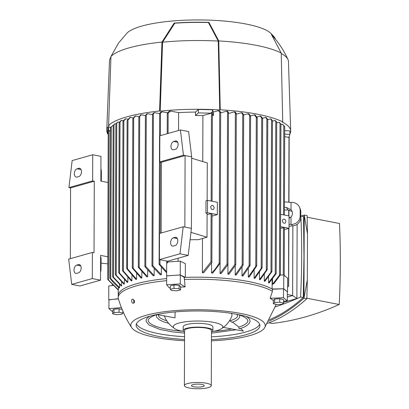 <?xml version="1.0" encoding="UTF-8"?>
<svg xmlns="http://www.w3.org/2000/svg" width="409" height="409" viewBox="0 0 409 409"><rect width="100%" height="100%" fill="white"/><g stroke="black" fill="none" stroke-linecap="round" stroke-linejoin="round"><path stroke-width="0.61" d="M168.677 323.345L163.482 321.801L158.968 319.593L156.657 317.087A41.646 9.719 0.2 0 1 156.923 314.572M175.098 311.929L175.006 317.859L156.811 314.511M184.577 333.084L172.705 331.898L159.904 329.45L149.055 325.017L146.212 321.51A51.958 12.122 0.2 0 1 149.868 316.188M239.239 314.858A41.646 9.719 0.2 0 1 239.485 317.379C238.432 319.373 235.927 321.004 231.959 322.272L229.976 320.794A39.888 9.305 -179.8 0 0 237.031 317.236L237.69 315.927L236.668 314.26M246.279 316.525A51.958 12.122 0.2 0 1 249.899 321.873C248.83 324.741 245.288 327.062 239.26 328.841L238.677 327.491L238.866 327.077A49.949 11.656 -179.8 0 0 247.777 321.515L247.936 320.779L246.693 318.606L242.992 316.321L238.483 314.618M183.713 331.459A24.76 5.777 0.2 0 1 174.796 328.708A24.76 5.777 0.2 0 1 178.856 323.079A24.76 5.777 0.2 0 1 213.697 322.369A24.76 5.777 0.2 0 1 221.269 328.872A24.76 5.777 0.2 0 1 217.22 330.513A24.76 5.777 0.2 0 1 212.332 331.561M231.044 313.309A33.957 7.924 0.2 0 1 231.908 315.896C230.451 319.756 228.217 323.074 225.216 325.855L221.269 328.872M240.553 328.422L243.37 331.106L223.37 327.404M232.491 322.087L238.866 327.077M229.521 320.702L229.976 320.794M259.669 324.26A61.902 14.443 0.2 0 1 246.003 331.96A61.902 14.443 0.2 0 1 211.443 336.811M184.561 336.719A61.902 14.443 0.2 0 1 158.907 333.729A61.902 14.443 0.2 0 1 136.427 323.826M184.551 339.47A61.902 14.443 0.2 0 1 158.902 336.479A61.902 14.443 0.2 0 1 136.141 325.201A61.902 14.443 0.2 0 1 171.524 312.282A61.902 14.443 0.2 0 1 237.184 314.357A61.902 14.443 0.2 0 1 259.945 325.636A61.902 14.443 0.2 0 1 211.433 339.567M157.465 314.398C153.595 315.63 150.921 316.919 149.443 318.263C148.385 319.46 147.966 320.181 148.186 320.431L148.339 321.167A49.949 11.656 -179.8 0 0 182.511 331.244M213.534 331.351A49.949 11.656 -179.8 0 0 231.514 328.984M158.707 314.874L158.462 315.651L159.116 316.96A39.888 9.305 -179.8 0 0 166.78 320.763M184.577 332.006A14.857 3.466 0.2 0 1 183.171 330.528L183.181 326.745A14.857 3.466 0.2 0 1 186.53 324.567A14.857 3.466 0.2 0 1 203.028 323.545A14.857 3.466 0.2 0 1 212.895 326.847L212.879 330.63A14.857 3.466 0.2 0 1 211.463 332.103M183.171 330.528A14.857 3.466 0.2 0 1 186.514 328.35A14.857 3.466 0.2 0 1 203.017 327.328A14.857 3.466 0.2 0 1 212.879 330.63M184.393 385.564L184.582 330.533A13.441 3.134 0.2 0 1 187.613 328.56A13.441 3.134 0.2 0 1 202.542 327.64A13.441 3.134 0.2 0 1 211.468 330.625L211.274 385.656A13.441 3.134 0.2 0 1 208.247 387.63A13.441 3.134 0.2 0 1 193.314 388.55A13.441 3.134 0.2 0 1 184.393 385.564A13.441 3.134 0.2 0 1 187.419 383.591A13.441 3.134 0.2 0 1 202.348 382.671A13.441 3.134 0.2 0 1 211.274 385.656M192.874 384.649A6.401 1.493 0.2 0 1 199.561 384.179A6.401 1.493 0.2 0 1 204.173 385.426A6.401 1.493 0.2 0 1 202.792 386.571A6.401 1.493 0.2 0 1 195.267 386.97A6.401 1.493 0.2 0 1 191.494 385.38A6.401 1.493 0.2 0 1 192.874 384.649M184.546 340.738A67.209 15.68 0.2 0 1 131.591 327.543A67.209 15.68 0.2 0 1 145.977 315.329A67.209 15.68 0.2 0 1 240.543 313.412A67.209 15.68 0.2 0 1 264.48 328.008A67.209 15.68 0.2 0 1 250.109 335.508A67.209 15.68 0.2 0 1 211.433 340.83M131.591 327.543C125.849 318.637 121.458 309.102 118.426 298.933A79.903 18.645 0.2 0 1 118.232 297.624A79.903 18.645 0.2 0 1 136.238 285.906A79.903 18.645 0.2 0 1 166.662 280.661M170.267 287.793A77.582 18.103 -179.8 0 0 169.193 287.89L166.647 284.761L166.683 275.819L180.297 274.966L184.285 277.43L185.093 286.893A77.582 18.103 -179.8 0 0 180.563 287.092M184.275 279.495A79.903 18.645 0.2 0 1 248.667 283.626A79.903 18.645 0.2 0 1 272.45 291.295L272.46 289.235L283.498 288.78L287.553 291.954L283.703 288.764L272.103 288.999A79.939 18.656 -179.8 0 0 185.308 277.384L180.241 274.92L166.683 275.901M273.335 300.6A77.582 18.103 -179.8 0 0 270.104 298.268L272.45 291.295M184.285 277.43A79.903 18.645 0.2 0 1 248.672 281.561A79.903 18.645 0.2 0 1 272.46 289.235M166.673 278.59A79.939 18.656 -179.8 0 0 136.217 283.841A79.939 18.656 -179.8 0 0 118.206 295.559A79.939 18.656 -179.8 0 0 118.237 296.116M118.354 298.672L108.942 299.889M112.664 311.765L108.917 308.652L108.947 299.71L118.416 298.902M118.232 297.624L118.242 295.559A79.903 18.645 0.2 0 1 166.673 278.595M161.34 267.558L161.315 274.69A79.939 18.656 -179.8 0 0 160.297 274.812M154.183 268.861L154.157 275.651A79.939 18.656 -179.8 0 0 153.237 275.789L145.067 266.878L144.996 266.039L145.742 266.412L154.157 275.651M147.7 270.334L147.68 276.74A79.939 18.656 -179.8 0 0 146.846 276.893L138.508 267.501L138.431 266.678L147.68 276.74M141.846 271.954L141.826 277.946A79.939 18.656 -179.8 0 0 141.074 278.12L132.49 268.207L132.419 267.404L141.826 277.946M136.591 273.718L136.57 279.275A79.939 18.656 -179.8 0 0 136.233 279.367A79.939 18.656 -179.8 0 0 135.9 279.465L126.805 268.677L126.734 267.89L136.57 279.27M170.538 111.054L168.155 113.165L167.404 113.38L167.486 112.777L169.357 111.146A88.569 20.665 0.2 0 1 170.538 111.054L178.615 112.623A79.939 18.656 0.2 0 1 195.497 112.092L198.365 109.464L212.476 109.755L213.457 112.025L213.447 115.466L212.383 115.762M178.615 112.623L178.554 130.502M178.104 258.243L178.094 261.295M180.241 274.92L180.287 261.162L185.359 263.626L185.308 277.384M272.103 288.999L272.133 279.587M276.06 273.744L275.983 273.253L276.06 273.744L269.102 283.002A79.939 18.656 -179.8 0 0 268.565 282.762L268.585 276.913M264.286 281.101L271.745 271.208L271.821 271.77L264.899 281.32A79.939 18.656 -179.8 0 0 264.286 281.101L264.306 274.597M259.454 279.598L267.062 269.229L267.133 269.863L260.144 279.792A79.939 18.656 -179.8 0 0 259.454 279.598L259.48 272.471M254.122 278.232L261.929 267.358L262.005 268.059L254.879 278.411A79.939 18.656 -179.8 0 0 254.122 278.232L254.147 270.523M248.299 277.005L256.53 265.252L256.601 266.039L249.122 277.164A79.939 18.656 -179.8 0 0 248.713 277.082A79.939 18.656 -179.8 0 0 248.299 277.005L248.329 268.749M242 275.911L249.122 265.564L249.873 265.022L249.945 265.824L242.885 276.055A79.939 18.656 -179.8 0 0 242 275.911L242.031 267.164M235.211 274.96L242.2 265.027L242.946 264.557L243.023 265.38L236.167 275.083A79.939 18.656 -179.8 0 0 235.211 274.96L235.241 265.763M227.91 274.153L234.827 264.603L235.574 264.199L235.65 265.042L228.938 274.255A79.939 18.656 -179.8 0 0 227.91 274.153L227.941 264.439M221.162 273.58A79.939 18.656 -179.8 0 0 220.057 273.498L220.088 263.56M219.72 112.178L218.319 110.65A88.569 20.665 0.2 0 1 219.469 110.716L220.661 112.153L220.466 112.424L219.72 112.178L219.193 263.105L219.94 262.829L220.134 263.294L212.777 273.074A79.939 18.656 -179.8 0 0 211.581 273.023L211.617 262.895M202.368 272.752L210.932 261.929L211.678 261.714L211.75 262.665L203.672 272.777A79.939 18.656 -179.8 0 0 202.368 272.752L202.491 238.519M190.062 239.766A79.939 18.656 0.2 0 1 198.329 239.694L207.015 237.24L190.947 232.358M202.757 161.575L202.915 115.568A79.939 18.656 -179.8 0 0 195.487 115.532L195.497 112.092M289.025 226.254L292.317 225.886A8.487 8.211 -23.4 0 0 300.794 217.46L300.814 211.959A8.487 8.211 -23.4 0 0 300.155 208.759L299.516 207.276A8.487 8.211 156.6 0 1 300.17 210.477L300.814 211.959M284.454 207.189L286.607 207.537L291.024 209.776A5.66 5.475 156.6 0 1 290.998 217.056L290.973 224.423L291.678 224.408L292.317 225.886M290.973 224.423L289.03 224.255M299.516 207.276A8.487 8.211 156.6 0 0 291.755 202.394L291.05 202.409L291.024 209.776M291.05 202.409L284.47 201.852M280.942 124.54L282.282 124.162A88.569 20.665 0.2 0 1 282.685 124.443L284.613 126.463M284.091 276.106L283.78 275.906L284.02 275.732L284.091 276.106L284.02 275.732M280.579 228.416L283.442 227.608L284.383 227.69L284.214 275.778M283.703 288.764L283.78 275.906M283.483 214.853L283.795 125.721L282.282 124.162M212.271 113.313L212.353 112.317L211.397 112.224L211.397 113.17L202.915 115.568M207.092 214.725L211.1 213.59L212.041 213.672L211.872 262.22M284.7 126.621L283.708 125.578M292.246 212.015A5.66 5.475 -23.4 0 0 291.663 211.254L287.65 209.94L284.444 210.098M286.607 207.537L287.65 209.94M290.998 217.056L289.051 218.242M300.17 210.477L300.15 215.983A8.487 8.211 156.6 0 1 291.678 224.408M131.923 275.615L131.903 280.712A79.939 18.656 -179.8 0 0 131.315 280.917L122.649 270.891L122.577 270.185L131.903 280.712M127.848 277.645L127.833 282.266A79.939 18.656 -179.8 0 0 127.327 282.491L118.825 272.869L118.748 272.241L127.833 282.266M124.397 279.812L124.382 283.943A79.939 18.656 -179.8 0 0 123.963 284.183L115.542 274.945L115.471 274.383L124.382 283.943M121.616 282.123L121.601 285.748A79.939 18.656 -179.8 0 0 121.279 286.003L112.812 277.057L112.741 276.566L112.812 277.057M119.581 284.592L119.566 287.696A79.939 18.656 -179.8 0 0 119.356 287.977M118.421 287.251L118.411 289.817A79.939 18.656 -179.8 0 0 118.334 290.124L107.91 279.679M128.073 119.632L127.127 120.614L126.734 267.89M123.17 121.105L125.154 118.988A88.569 20.665 0.2 0 1 125.757 118.784L128.145 119.249M125.757 118.784L123.845 120.813L123.319 270.799M123.947 120.471L123.068 121.468M119.346 122.327L121.074 120.543A88.569 20.665 0.2 0 1 121.601 120.323L123.518 120.696M121.601 120.323L120.021 121.948L119.494 272.875M120.149 121.657L119.218 122.639M116.074 123.671L117.552 122.204A88.569 20.665 0.2 0 1 117.996 121.969L119.418 122.245M117.996 121.969L116.744 123.206L116.212 275.032M116.892 122.961L115.921 123.932M113.344 125.19L114.622 123.978A88.569 20.665 0.2 0 1 114.985 123.733L115.885 123.907M114.985 123.733L114.019 124.638L113.482 277.23M113.385 277.092L121.667 285.799M114.183 124.438L113.175 125.399M110.614 127.475L112.618 125.614L113.15 125.716M111.601 126.519L111.289 126.821L110.757 278.677L119.566 287.696M111.468 126.647L110.435 127.664M119.367 287.982C115.819 285.308 112.685 282.052 109.96 278.222M110.41 130.635L108.574 130.675L108.584 127.235L110.905 127.189M108.232 131.754L107.531 133.963L107.541 130.522L108.584 127.235M108.574 130.675L108.431 130.036M107.531 133.963L108.221 134.009M284.72 130.635L289.904 130.957L289.889 134.397L284.71 134.075M284.7 136.621L288.928 137.439L289.889 134.397M211.397 113.17L198.35 112.904L195.487 115.532M198.35 112.904L198.365 109.464M212.353 112.317L211.397 112.224M213.447 115.466L212.353 113.191M212.46 113.191L212.476 109.755M213.457 112.025L218.319 110.65M211.571 273.028C214.48 270.221 217.056 266.852 219.301 262.921M110.404 130.972L108.564 130.701M166.621 275.768L166.673 262.011L166.775 262.88L167.695 262.895L167.7 261.949L180.287 261.162M166.632 272.813L159.101 264.403L159.224 264.061L159.965 264.306L166.637 271.755M162.23 111.79L159.745 113.656L159.827 113.104L161.156 111.902A88.569 20.665 0.2 0 1 162.23 111.79L167.455 112.802M112.874 285.518L108.789 285.963L108.743 299.72M292.87 225.86L292.629 295.518L287.328 297.016M292.629 295.518L287.338 294.495M287.553 291.954L287.599 278.197L284.214 275.39M283.754 275.006L280.221 275.078M272.527 279.081L272.512 284.332L274.004 283.524L280.298 274.945L280.226 274.511L280.298 274.945M276.704 122.869L278.928 122.24A88.569 20.665 0.2 0 1 279.424 122.49L280.825 124.019M272.512 284.332L279.475 275.252L280.007 123.395L278.928 122.24M279.403 275.681L280.369 274.5M248.923 113.881L250.472 115.839L250.39 116.294L248.043 113.738A88.569 20.665 0.2 0 1 248.923 113.881M243.667 114.975L248.043 113.738M262.517 118.262L265.564 117.403A88.569 20.665 0.2 0 1 266.264 117.593L267.66 119.316M266.31 269.889L266.842 118.968L265.564 117.403M267.65 119.622L266.852 118.676M267.062 269.229L267.133 269.863M267.777 119.648L270.513 118.876A88.569 20.665 0.2 0 1 271.152 119.085L272.348 120.497M270.998 271.888L271.525 120.062L270.513 118.876M272.368 120.757L271.51 119.822M271.745 271.208L271.821 271.77M272.466 121.192L274.986 120.481A88.569 20.665 0.2 0 1 275.554 120.711L276.586 121.872M268.514 282.818L275.318 273.805M275.237 273.948L275.768 121.35L274.986 120.481M276.632 122.081L275.722 121.161M275.185 274.424L276.106 273.253M280.896 124.203L279.94 123.227M227.578 111.299L228.36 112.168L228.283 112.669L226.504 111.207A88.569 20.665 0.2 0 1 227.578 111.299M227.91 264.618L221.105 273.631M220.057 273.498L227.01 264.24L227.757 263.907L227.828 264.761M220.661 112.858L226.504 111.207M235.165 112.025L236.177 113.211L236.1 113.702L234.158 111.918A88.569 20.665 0.2 0 1 235.165 112.025M228.478 113.523L234.158 111.918M250.512 115.911L254.316 114.837A88.569 20.665 0.2 0 1 254.73 114.914A88.569 20.665 0.2 0 1 255.139 114.995L257.123 117.603L257.046 118.043L256.377 117.03M255.783 265.881L256.3 117.444L254.316 114.837M256.53 265.252L256.601 266.039M242.271 112.889L243.549 114.454L243.473 114.929L241.33 112.761A88.569 20.665 0.2 0 1 242.271 112.889M236.295 114.188L241.33 112.761M256.729 117.025L260.16 116.059A88.569 20.665 0.2 0 1 260.922 116.233L262.527 118.273L262.45 118.63L262.527 118.273M261.182 267.997L261.704 118.017L260.16 116.059M262.481 118.636L261.75 117.674M261.929 267.358L262.005 268.059M122.976 121.437L122.577 270.185M141.427 114.791L138.953 117.051L140.614 114.955A88.569 20.665 0.2 0 1 141.427 114.791L145.399 115.563M147.746 113.671L145.522 115.542L146.851 113.82A88.569 20.665 0.2 0 1 147.746 113.671L152.516 114.597M109.101 130.722L108.579 280.068L118.411 289.817M107.72 279.286L108.768 280.451M154.663 112.669L152.634 114.208L153.682 112.797A88.569 20.665 0.2 0 1 154.663 112.669L159.628 113.63M152.179 266.295L152.107 265.446L152.854 265.743L161.315 274.69M160.364 274.863L152.082 266.157M109.909 277.962L110.936 279.102M110.087 278.401L110.011 277.967L110.087 278.401M112.649 276.571L113.651 277.701M166.775 262.88L166.887 262.624L167.695 262.895M288.662 286.055L287.609 287.144M287.568 287.082L288.549 286.198L288.672 228.411M289.071 136.954L288.994 136.58L289.071 136.954M115.542 274.945L115.471 274.383M127.127 120.614L129.776 117.541A88.569 20.665 0.2 0 1 130.108 117.444A88.569 20.665 0.2 0 1 130.445 117.352L127.991 120.052L127.475 268.483M130.445 117.352L133.293 117.904M119.152 122.623L118.748 272.241M135.67 116.018L132.935 118.676L134.924 116.197A88.569 20.665 0.2 0 1 135.67 116.018L138.963 116.657M287.328 297.052L292.65 295.549L296.883 298.55L283.549 302.317M292.89 225.855L292.65 295.549M297.144 224.316L296.883 298.55M275.323 306.811A482.477 296.377 -79 0 0 300.574 297.021A568.357 349.133 -79 0 0 301.684 256.244A568.357 349.133 -79 0 0 300.86 216.008A482.477 296.377 -79 0 0 300.799 216.018M290.548 217.445A482.477 296.377 -79 0 0 289.056 217.695M269.434 319.685C280.712 315.042 291.99 307.665 303.258 297.537L303.969 256.683L303.539 216.53L300.86 216.008M268.575 321.249C280.375 316.433 292.169 308.744 303.953 298.187L304.245 215.016L301.218 216.08M307.486 233.989L304.245 215.016L307.133 215.579L307.486 233.989L307.328 279.822L303.953 298.187L306.842 298.749C293.677 310.538 280.518 318.739 267.368 323.361M307.328 279.822L306.842 298.749M307.174 217.235L339.496 223.498A568.357 349.133 101 0 1 340.319 263.728A568.357 349.133 101 0 1 339.214 304.506A482.477 296.377 101 0 1 272.251 323.427L268.953 322.788M300.574 297.021L303.258 297.537M306.857 298.238L339.214 304.506M207.143 200.446L207.271 162.946L191.668 158.201M212.031 216.131L217.327 214.638L217.368 202.256L207.506 200.344L205.983 200.773L205.942 213.155L207.46 212.726L207.506 200.344M184.848 227.092L183.201 226.775L179.98 253.8L159.403 259.613L167.624 261.208L188.201 255.395L191.422 228.365L191.673 156.826L188.631 131.57L180.41 129.975L183.452 155.231L185.098 155.553L184.848 227.092L191.422 228.365M159.403 259.613L159.495 233.473L183.201 226.775M161.141 233.007L161.386 162.25L159.74 161.933L159.832 135.793L180.41 129.975M217.327 214.638L207.46 212.726M205.942 213.155L207.097 213.508L207.015 237.24M175.456 140.998A4.243 2.607 101 0 1 176.248 140.957A4.243 2.607 101 0 1 178.094 144.99A4.243 2.607 101 0 1 175.43 149.254L173.641 149.76A4.243 2.607 101 0 1 172.843 149.796A4.243 2.607 101 0 1 171.003 145.762A4.243 2.607 101 0 1 173.667 141.504L175.456 140.998L176.969 141.289M175.118 237.307A4.243 2.607 101 0 1 175.916 237.266A4.243 2.607 101 0 1 177.757 241.3A4.243 2.607 101 0 1 175.093 245.558L173.304 246.065A4.243 2.607 101 0 1 172.511 246.106A4.243 2.607 101 0 1 170.665 242.072A4.243 2.607 101 0 1 173.329 237.808L175.118 237.307L176.637 237.598M161.386 162.25L185.098 155.553L191.673 156.826M159.74 161.933L183.452 155.231M179.98 253.8L188.201 255.395M212.409 209.556A2.122 1.6 -105.8 0 1 210.799 207.547A2.122 1.6 -105.8 0 1 211.836 205.446A2.122 1.6 -105.8 0 1 212.424 205.425A2.122 1.6 -105.8 0 1 214.035 207.429A2.122 1.6 -105.8 0 1 212.992 209.531A2.122 1.6 -105.8 0 1 212.409 209.556M280.589 226.683L289.02 228.314L289.061 215.932L280.63 214.301M289.02 228.314L284.373 229.628M284.102 223.232A2.122 1.6 -105.8 0 1 282.491 221.228A2.122 1.6 -105.8 0 1 283.529 219.127A2.122 1.6 -105.8 0 1 284.112 219.106A2.122 1.6 -105.8 0 1 285.727 221.111A2.122 1.6 -105.8 0 1 284.684 223.212A2.122 1.6 -105.8 0 1 284.102 223.232M92.731 154.75L72.153 160.568L68.932 187.593L92.638 180.89L92.731 154.75L100.951 156.345L100.865 181.11L108.053 182.501M92.638 180.89L94.285 181.213L94.034 252.752L92.388 252.435L68.681 259.132L71.718 284.388L92.296 278.575L92.388 252.435M92.296 278.575L100.517 280.17L100.604 255.405L107.792 256.796M100.599 257.532L101.064 257.624L101.023 269.316A6.365 4.801 -105.8 0 1 100.548 271.857M107.772 263.877L101.043 263.079M100.905 168.917A6.365 4.801 -105.8 0 1 101.366 171.637L101.33 181.197M71.718 284.388L79.939 285.983L100.517 280.17M78.83 168.298A4.243 2.607 101 0 1 79.622 168.263A4.243 2.607 101 0 1 81.468 172.296A4.243 2.607 101 0 1 78.799 176.555L77.01 177.061A4.243 2.607 101 0 1 76.217 177.102A4.243 2.607 101 0 1 74.372 173.068A4.243 2.607 101 0 1 77.04 168.805L78.83 168.298L80.343 168.595M78.492 264.608A4.243 2.607 101 0 1 79.285 264.567A4.243 2.607 101 0 1 81.13 268.601A4.243 2.607 101 0 1 78.462 272.864L76.672 273.37A4.243 2.607 101 0 1 75.88 273.406A4.243 2.607 101 0 1 74.039 269.373A4.243 2.607 101 0 1 76.703 265.114L78.492 264.608L80.006 264.899M68.932 187.593L70.573 187.91L94.285 181.213M70.328 258.667L70.573 187.91M220.246 109.781L219.751 109.919A91.969 21.457 0.2 0 0 160.19 111.13L159.582 111.008L161.959 42.081L174.137 23.103A76.544 17.863 0.2 0 1 208.943 22.398L218.749 40.931L220.246 109.781A92.674 21.626 0.2 0 1 282.726 121.887L281.223 53.037L271.423 34.504A76.544 17.863 0.2 0 1 274.015 36.723A76.544 17.863 0.2 0 1 275.451 39.264M274.015 36.723L271.162 33.625A73.927 17.25 0.2 0 0 215.993 20.45A73.927 17.25 0.2 0 0 141.78 26.089A73.927 17.25 0.2 0 0 126.964 33.119L118.492 43.129L110.962 56.493L108.584 125.42A92.674 21.626 0.2 0 1 126.928 116.831A92.674 21.626 0.2 0 1 159.582 111.008M108.584 125.42L109.193 125.537A91.969 21.457 0.2 0 0 106.759 130.241A91.969 21.457 0.2 0 0 107.531 133.227M108.221 134.259A91.969 21.457 0.2 0 1 108.022 133.994M282.726 121.887L282.225 122.025A91.969 21.457 0.2 0 1 290.687 130.885A91.969 21.457 0.2 0 1 289.894 133.861M110.962 56.493A90.2 21.048 0.2 0 1 129.091 47.858A90.2 21.048 0.2 0 1 161.959 42.081M106.759 130.241L109.479 60.915A89.489 20.879 0.2 0 1 109.98 58.891A89.489 20.879 0.2 0 1 110.931 57.352M281.234 53.451A89.489 20.879 0.2 0 1 287.967 59.515A89.489 20.879 0.2 0 1 288.452 61.539L290.687 130.885M272.481 35.905A75.839 17.694 0.2 0 1 273.319 36.754C279.337 43.61 284.219 51.197 287.967 59.515M160.19 111.13L162.572 42.204A89.489 20.879 0.2 0 1 218.248 41.074L219.751 109.919M162.572 42.204L174.781 23.226A75.839 17.694 0.2 0 1 208.416 22.546L218.248 41.074M208.416 22.546L208.943 22.398M218.749 40.931A90.2 21.048 0.2 0 1 281.223 53.037M174.137 23.103L174.781 23.226M133.523 303.11A2.04 1.099 80.9 0 0 133.651 303.1A2.04 1.099 80.9 0 0 133.774 303.069A2.04 1.099 80.9 0 0 134.326 300.503L132.782 299.112L132.419 299.173A2.04 1.099 -99.1 0 0 132.296 299.204A2.04 1.099 -99.1 0 0 131.678 301.474A2.04 1.099 -99.1 0 0 133.063 303.197A2.04 1.099 -99.1 0 0 133.186 303.161A2.04 1.099 -99.1 0 0 133.804 300.891A2.04 1.099 -99.1 0 0 132.419 299.173M108.917 308.652L121.396 307.588M115.241 309.061A4.07 0.951 0.2 0 1 118.288 308.872M119.893 309.01A4.07 0.951 0.2 0 1 121.202 309.311M122.173 309.531L119.085 308.821L113.978 309.143L112.669 310.339L112.659 313.78L113.963 312.583L119.075 312.261L122.879 313.141L121.575 314.337L116.463 314.654L112.659 313.78M122.884 311.229L122.879 313.141M119.085 308.821L119.075 312.261M113.978 309.143L113.963 312.583M180.297 274.966L180.267 283.907L185.093 286.893M166.647 284.761L180.267 283.907M174.791 285.022A4.07 0.951 0.2 0 1 177.889 285.216M171.984 285.441A4.07 0.951 0.2 0 1 173.145 285.165M180.553 289.93L180.563 286.489L179.122 285.293L173.973 284.971L170.272 285.845L170.262 289.286L173.963 288.411L179.111 288.734L180.553 289.93L176.852 290.804L171.703 290.482L170.262 289.286M179.122 285.293L179.111 288.734M173.973 284.971L173.963 288.411M270.104 298.268L283.468 297.721L287.317 300.912L283.549 301.234M283.498 288.78L283.468 297.721M287.348 291.97L287.317 300.912M275.906 298.999A4.07 0.951 0.2 0 1 278.953 298.81M280.559 298.948A4.07 0.951 0.2 0 1 281.867 299.25M283.544 303.079L283.555 299.639L279.751 298.759L274.644 299.081L273.34 300.278L273.324 303.718L274.628 302.522L279.741 302.2L283.544 303.079L282.241 304.276L277.128 304.593L273.324 303.718M274.644 299.081L274.628 302.522M279.751 298.759L279.741 302.2M283.273 275.017L283.442 227.608M211.141 201.049L211.453 112.286M210.932 261.929L211.1 213.59M112.306 285.579L112.306 284.945M300.15 215.983L300.794 217.46M159.965 264.306L159.985 259.725M160.077 233.309L160.323 162.046M160.415 135.624L160.497 113.38M249.122 265.564L249.648 115.778M227.01 264.24L227.537 112.368M234.827 264.603L235.354 113.329M242.2 265.027L242.726 114.484M139.178 267.123L139.704 116.575M145.742 266.412L146.269 115.139M152.854 265.743L153.385 113.876M167.629 262.808L167.634 261.203M168.084 133.462L168.155 113.165M288.718 215.865L288.739 209.904M288.764 202.215L288.994 137.23M133.16 267.921L133.687 118.135M173.667 141.504L177.726 142.291M173.329 237.808L177.388 238.595M77.04 168.805L81.094 169.592M76.703 265.114L80.762 265.901M211.458 333.177L235.778 329.812M164.244 315.661C165.686 319.562 167.915 322.916 170.931 325.722L174.796 328.708M276.223 304.383L264.48 328.008M212.082 201.233L212.389 113.237M112.184 285.594L112.189 284.822M284.424 215.037L284.736 126.632M118.206 295.559L118.227 290.047M250.068 265.369L250.589 116.136M267.256 269.454L267.777 119.566M271.939 271.392L272.466 120.721M276.177 273.391L276.709 122.071M220.134 263.294L220.661 112.153M280.421 274.608L280.942 124.203M227.951 264.332L228.483 112.439M235.768 264.603L236.3 113.492M256.724 265.579L257.241 117.91M243.14 264.935L243.667 114.745M262.123 267.629L262.644 118.549M138.314 266.944L138.835 116.938M144.873 266.325L145.405 115.41M107.715 279.311L108.237 130.215M151.984 265.753L152.516 114.055M109.893 278.008L110.42 127.68M159.101 264.403L159.628 113.472M112.623 276.642L113.15 125.415M166.77 262.005L166.77 261.044M167.215 133.707L167.286 113.16M288.667 286.044L288.872 228.36M288.912 215.906L288.933 209.924M288.964 202.23L289.189 136.954M115.348 274.49L115.875 123.932M132.296 267.644L132.818 118.59M110.951 56.836L109.98 58.891M133.651 303.1L133.063 303.197"/></g></svg>

